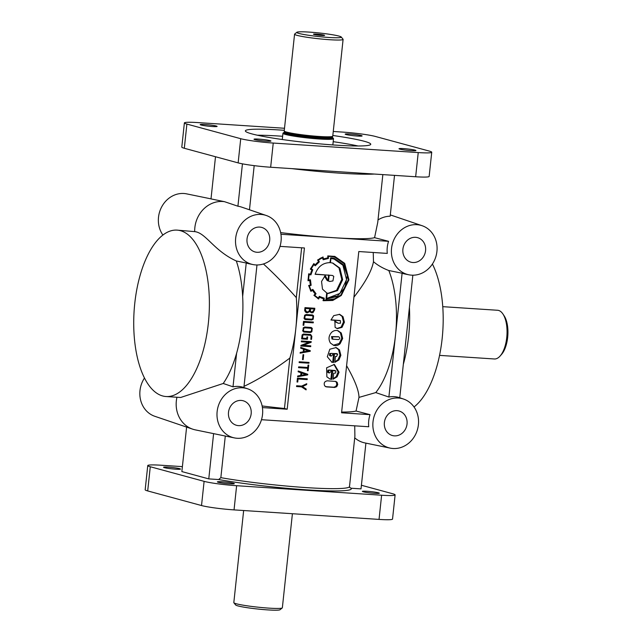 <?xml version="1.0" encoding="UTF-8"?>
<svg xmlns="http://www.w3.org/2000/svg" width="642" height="642" viewBox="0 0 642 642"><rect width="100%" height="100%" fill="white"/><g stroke="black" fill="none" stroke-linecap="round" stroke-linejoin="round"><path stroke-width="0.96" d="M168.268 467.151A8.515 0.69 -173.9 0 1 180.498 469.069A8.515 0.69 -173.9 0 1 175.788 469.19A8.515 0.69 -173.9 0 1 163.558 467.264A8.515 0.69 -173.9 0 1 168.268 467.151M222.1 481.765A8.515 0.69 -173.9 0 1 234.322 483.691A8.515 0.69 -173.9 0 1 229.611 483.803A8.515 0.69 -173.9 0 1 217.389 481.877A8.515 0.69 -173.9 0 1 222.1 481.765M367.096 491.282A8.515 0.69 -173.9 0 1 379.326 493.208A8.515 0.69 -173.9 0 1 374.607 493.321A8.515 0.69 -173.9 0 1 362.385 491.395A8.515 0.69 -173.9 0 1 367.096 491.282M212.406 126.53A8.515 0.69 6.1 0 0 217.116 126.418A8.515 0.69 6.1 0 0 204.886 124.492A8.515 0.69 6.1 0 0 200.176 124.604A8.515 0.69 6.1 0 0 201.058 125.013A8.515 0.69 6.1 0 0 212.406 126.53M266.229 141.144A8.515 0.69 6.1 0 0 270.948 141.031A8.515 0.69 6.1 0 0 258.718 139.105A8.515 0.69 6.1 0 0 254.007 139.226A8.515 0.69 6.1 0 0 254.882 139.627A8.515 0.69 6.1 0 0 266.229 141.144M411.233 150.661A8.515 0.69 6.1 0 0 415.944 150.549A8.515 0.69 6.1 0 0 403.714 148.623A8.515 0.69 6.1 0 0 399.003 148.735A8.515 0.69 6.1 0 0 399.886 149.145A8.515 0.69 6.1 0 0 411.233 150.661M357.401 136.048A8.515 0.69 6.1 0 0 362.112 135.935A8.515 0.69 6.1 0 0 349.89 134.009A8.515 0.69 6.1 0 0 345.171 134.122A8.515 0.69 6.1 0 0 346.054 134.531A8.515 0.69 6.1 0 0 357.401 136.048M144.506 377.978A25.463 22.647 105.2 0 0 139.988 390.593A25.463 22.647 105.2 0 0 154.802 416.289L192.608 429.137A27.967 24.869 105.2 0 0 195.28 429.867L234.386 437.9A25.463 22.647 105.2 0 0 262.53 414.523A25.463 22.647 105.2 0 0 247.716 388.827A25.463 22.647 105.2 0 0 217.14 411.546A25.463 22.647 105.2 0 0 234.386 437.9M176.951 397.246A27.967 24.869 105.2 0 0 176.341 400.921A27.967 24.869 105.2 0 0 192.608 429.137M346.6 365.707C354.801 380.104 358.926 390.665 358.982 397.398L356.053 411.024L370.041 414.66L341.568 412.79L358.798 251.536L387.278 253.405A25.728 22.879 -74.8 0 1 387.27 247.314A25.728 22.879 -74.8 0 1 388.57 241.312L332.909 237.66A78.3 6.34 6.1 0 0 374.575 237.676L377.745 222.397L382.849 174.6M436.929 251.407A25.463 22.647 105.2 0 0 422.115 225.711A25.463 22.647 105.2 0 0 391.54 248.43A25.463 22.647 105.2 0 0 408.785 274.784A25.463 22.647 105.2 0 0 436.929 251.407M394.525 175.37L390.159 216.202A27.092 24.099 105.2 0 0 378.002 219.941M388.57 241.312L374.575 237.676M358.982 397.398L375.771 392.583A78.3 35.222 93.8 0 0 395.496 335.14L402.109 273.235L388.811 270.523A78.3 35.222 93.8 0 1 395.496 335.14L388.883 397.037L375.771 392.583M442.755 306.667L497.582 310.271A24.404 10.978 93.8 0 1 502.887 313.946A24.404 10.978 93.8 0 1 506.747 337.548A24.404 10.978 93.8 0 1 500.118 356.021A24.404 10.978 93.8 0 1 494.388 358.974L439.553 355.379M292.407 513.728L282.352 607.797A24.404 1.974 -173.9 0 1 282.255 607.95A24.404 1.974 -173.9 0 1 268.854 608.126A24.404 1.974 -173.9 0 1 233.881 602.782A24.404 1.974 -173.9 0 1 233.816 602.613L243.655 510.526M282.255 607.95L280.024 609.739A22.374 1.814 -173.9 0 1 267.738 609.9A22.374 1.814 -173.9 0 1 235.686 604.997L233.881 602.782M502.887 313.946L504.122 315.792A22.374 10.063 93.8 0 1 507.661 337.419A22.374 10.063 93.8 0 1 501.587 354.36L500.118 356.021M332.829 135.494A63.044 5.104 -173.9 0 1 370.747 144.273A63.044 5.104 -173.9 0 1 335.87 145.132A63.044 5.104 -173.9 0 1 245.372 130.88A63.044 5.104 -173.9 0 1 280.249 130.029A63.044 5.104 -173.9 0 1 284.294 130.302M257.386 135.221A63.044 5.104 -173.9 0 1 279.599 136.072A63.044 5.104 -173.9 0 1 282.632 136.281M333.19 141.681A63.044 5.104 -173.9 0 1 358.084 145.983M284.262 132.477A25.014 2.022 6.1 0 0 283.499 132.75L283.058 133.103A25.423 2.054 6.1 0 0 282.953 133.263A25.423 2.054 6.1 0 0 319.443 139.009A25.423 2.054 6.1 0 0 333.511 138.664A25.423 2.054 6.1 0 0 333.447 138.487L333.086 138.046A25.014 2.022 6.1 0 0 332.395 137.621M343.101 39.387L332.757 136.136A24.404 1.974 -173.9 0 1 332.749 136.184A24.404 1.974 -173.9 0 1 319.259 136.473A24.404 1.974 -173.9 0 1 284.221 130.992A24.404 1.974 -173.9 0 1 284.221 130.952L294.566 34.203A24.404 1.974 6.1 0 0 329.595 39.716A24.404 1.974 6.1 0 0 343.101 39.387A24.404 1.974 6.1 0 0 343.037 39.218L341.231 37.003A22.374 1.814 6.1 0 0 309.179 32.1A22.374 1.814 6.1 0 0 296.893 32.261A22.374 1.814 6.1 0 0 306.475 34.949A22.374 1.814 6.1 0 0 328.913 37.461A22.374 1.814 6.1 0 0 341.231 37.003M283.499 132.75A25.014 2.022 6.1 0 0 294.221 135.751A25.014 2.022 6.1 0 0 319.307 138.56A25.014 2.022 6.1 0 0 333.086 138.046M296.893 32.261L294.662 34.05A24.404 1.974 6.1 0 0 294.566 34.203M324.033 35.109A5.593 0.449 -173.9 0 1 324.595 35.398A5.593 0.449 -173.9 0 1 320.165 35.342A5.593 0.449 -173.9 0 1 314.058 34.451A5.593 0.449 -173.9 0 1 313.489 34.211A5.593 0.449 -173.9 0 1 317.678 34.195A5.593 0.449 -173.9 0 1 324.033 35.109M354.721 425.831L354.89 436.239L349.513 486.54A78.3 6.34 -173.9 0 1 306.194 487.599A78.3 6.34 -173.9 0 1 220.848 477.656L218.665 479.542L208.77 478.892L213.609 433.631M211.001 198.868L186.653 193.868A25.463 22.647 105.2 0 0 158.51 217.245A25.463 22.647 105.2 0 0 162.891 235.028M177.015 230.117A83.388 37.509 -86.2 0 0 134.772 303.337A83.388 37.509 -86.2 0 0 166.093 396.531A83.388 37.509 -86.2 0 0 208.337 323.311A83.388 37.509 -86.2 0 0 177.015 230.117L194.695 231.626A27.967 24.869 105.2 0 1 194.863 227.573A27.967 24.869 105.2 0 1 224.548 201.692L237.917 206.21A27.092 24.099 -74.8 0 1 241.625 207.109L266.237 215.479A25.463 22.647 105.2 0 0 235.67 238.198A25.463 22.647 105.2 0 0 252.916 264.552A25.463 22.647 105.2 0 0 281.06 241.175A25.463 22.647 105.2 0 0 266.237 215.479M228.504 412.292A12.712 11.307 105.2 0 0 236.136 425.189A12.712 11.307 105.2 0 0 251.166 413.777A12.712 11.307 105.2 0 0 242.796 400.672A12.712 11.307 105.2 0 0 228.504 412.292M247.034 238.944A12.712 11.307 105.2 0 0 254.665 251.849A12.712 11.307 105.2 0 0 269.688 240.429A12.712 11.307 105.2 0 0 261.318 227.324A12.712 11.307 105.2 0 0 247.034 238.944M384.381 422.516A12.712 11.307 105.2 0 0 392.005 435.42A12.712 11.307 105.2 0 0 407.036 424.009A12.712 11.307 105.2 0 0 398.666 410.904A12.712 11.307 105.2 0 0 384.381 422.516M402.903 249.176A12.712 11.307 105.2 0 0 410.535 262.08A12.712 11.307 105.2 0 0 425.566 250.661A12.712 11.307 105.2 0 0 417.196 237.556A12.712 11.307 105.2 0 0 402.903 249.176M330.815 371.549A0.947 0.843 105.2 0 0 330.807 371.662L329.426 372.978L328.592 372.512L328.784 370.57L329.699 370.233L335.886 371.036L335.678 372.986L333.688 373.259L333.046 379.237L337.098 376.822L339.056 372.224L334.378 364.439L326.618 367.802L326.858 376.83L330.116 379.117L331.794 379.334L332.62 371.558L330.831 371.437A0.947 0.843 105.2 0 0 330.815 371.549M332.612 354.681A0.947 0.843 105.2 0 0 332.604 354.793L331.232 356.101L330.389 355.644L330.59 353.702L331.497 353.357L337.692 354.167L336.585 356.454L335.493 356.382L334.851 362.361L338.904 359.953L340.862 355.355L339.466 349.866L336.175 347.563L329.803 349.232L327.308 356.759L331.93 362.24L333.599 362.465L334.426 354.681L332.628 354.569A0.947 0.843 105.2 0 0 332.612 354.681M166.093 396.531L180.643 397.486L223.231 383.483A83.388 37.509 -86.2 0 0 236.585 353.325A83.388 37.509 -86.2 0 0 241.865 325.518A83.388 37.509 -86.2 0 0 242.66 296.492A83.388 37.509 -86.2 0 0 236.32 260.981C213.802 250.757 205.857 232.789 194.695 231.626M236.585 353.325L233.006 386.805A25.728 22.879 -74.8 0 1 243.759 387.479A25.728 22.879 -74.8 0 1 243.888 387.519L256.985 264.969M233.006 386.805L223.231 383.483M418.399 424.755A25.463 22.647 105.2 0 0 403.585 399.059A25.463 22.647 105.2 0 0 373.01 421.77A25.463 22.647 105.2 0 0 390.264 448.132A25.463 22.647 105.2 0 0 418.399 424.755M403.337 364.271A83.388 37.509 -86.2 0 0 408.617 336.464A83.388 37.509 -86.2 0 0 409.411 307.438L399.757 397.751A25.728 22.879 105.2 0 0 399.629 397.711A25.728 22.879 105.2 0 0 388.883 397.037M370.041 414.66A25.728 22.879 105.2 0 0 368.741 420.662A25.728 22.879 105.2 0 0 368.749 426.753L261.479 419.707M414.026 406.972A83.388 37.509 -86.2 0 0 442.145 338.663A83.388 37.509 -86.2 0 0 432.411 264.022M244.008 386.34C258.116 379.711 273.396 370.298 289.847 358.092A78.3 35.222 -86.2 0 0 295.81 328.592A78.3 35.222 -86.2 0 0 296.315 297.615C285.024 284.863 274.07 273.644 263.437 263.966M322.308 298.361A17.647 15.697 105.2 0 0 322.621 298.426L323.52 298.674L323.295 300.721L332.741 300.472L341.271 295.489L348.935 279.832L344.706 263.356L334.843 256.439L327.773 255.893L327.805 257.875L323.616 258.878L322.782 257.113M345.252 265.29L343.815 263.116L334.394 256.318M322.998 300.608L335.654 298.674M313.577 263.934A288.9 256.952 105.2 0 1 314.307 264.632L315.206 264.873A288.9 256.952 105.2 0 0 313.85 263.589L310.335 269.118L311.94 270.041A17.398 15.48 105.2 0 0 310.519 274.182L308.706 273.789L308.016 280.731L309.845 280.546A19.461 17.31 105.2 0 0 310.407 284.855L308.722 285.77M308.633 285.441L310.937 291.356L312.542 290.264L312.213 289.751M310.624 290.706L311.105 290.369M311.739 290.048L312.542 290.264A21.042 18.714 105.2 0 0 315.19 293.835L313.906 295.328L318.641 299.003L319.523 297.158A17.647 15.697 105.2 0 0 322.749 298.49A17.647 15.697 105.2 0 0 323.52 298.674M308.569 274.391L310.985 274.648L312.758 269.736L311.193 268.846L313.898 264.568L315.206 265.796L319.339 261.856L318.44 260.219A20.054 17.832 -74.8 0 1 322.645 257.891L323.127 259.769L328.423 258.461L328.415 256.479A26.755 23.794 -74.8 0 1 330.887 256.471L334.667 257.097L344.224 263.79L348.325 279.8L340.886 295.007L333.038 299.726L323.745 300.151L324.274 298.177L319.202 296.476M322.982 259.191L327.524 257.907M327.781 256.222A26.755 23.794 -74.8 0 1 329.988 256.23L334.667 257.097M323.961 298.161L319.275 296.331L318.448 298.065A20.953 18.634 -74.8 0 1 314.789 295.272L316.033 293.755L312.806 289.382L311.185 290.393A24.019 21.363 -74.8 0 1 309.42 285.899L311.145 285.281L310.431 279.8L308.633 279.984L308.786 277.192L309.211 274.583L310.985 274.648M309.58 280.482L309.548 279.888M308.674 285.602L311.081 284.928M307.983 279.808L308.633 279.984M311.659 269.873L311.86 269.496L310.519 268.733M314.588 265.218L314.965 264.809M342.668 279.687L339.899 268.147L332.901 263.092L330.494 262.666L330.935 258.485L334.041 259.031L342.916 265.25L346.56 279.631L339.907 293.394L326.658 298.498L327.235 293.129L328.311 293.49L337.475 290.593L342.668 279.687L341.769 279.447L339 267.907L332.444 262.979M327.861 293.354L336.577 290.353L341.769 279.447M326.69 292.985L327.235 293.129M330.389 258.341L330.935 258.485M330.397 258.277L334.041 259.031M333.768 276.389L332.933 280.923L329.635 281.501L328.527 281.019L329.153 275.217L332.516 275.482L333.768 276.389M328.239 275.081L332.516 275.482M328.255 274.969L329.153 275.217M343.326 264.656L334.346 258.389L330.742 257.795L329.932 262.634C322.765 262.811 317.83 266.703 315.126 274.295L328.592 275.177L328.006 280.682L325.205 275.578L321.546 281.477L322.485 289.149L326.698 292.904L326.032 299.164L337.01 296.5L344.931 287.64L347.282 275.498L343.326 264.656M344.04 266.92L342.427 264.408L333.896 258.269M326.048 298.971L336.272 296.155M324.708 385.906C323.576 383.146 324.411 381.452 327.211 380.826L335.854 381.444L337.178 382.367L337.74 384.59L336.713 386.693L334.683 387.447L326.561 386.917L324.708 385.906M335.389 381.364L336.28 382.126L336.841 384.341L335.814 386.452L333.784 387.206L325.59 386.669M333.102 378.74L336.207 376.581L338.165 371.983L333.92 364.327M328.511 372.729L327.693 372.272L327.893 370.33L328.8 369.985L334.618 370.466M334.907 361.863L338.005 359.705L339.963 355.106L338.567 349.617L335.718 347.458M330.317 355.861L329.498 355.395L329.691 353.453L336.424 353.59M338.695 336.841L338.928 336.881C340.164 338.021 339.987 338.928 338.406 339.586L332.797 339.193L332.404 336.825L338.695 336.841M332.131 338.992L331.505 336.585L338.238 336.721M330.461 343.085L333.736 345.372C336.111 345.966 338.238 345.42 340.116 343.719L342.668 338.478L341.263 332.989L337.981 330.694C335.614 330.1 333.487 330.654 331.609 332.355C328.608 335.774 328.222 339.345 330.461 343.085M333.294 345.236L339.225 343.478L341.769 338.238L340.364 332.749L337.523 330.59M340.461 323.207L338.19 323.247L334.899 321.064L335.092 327.332L337.299 328.664L342.001 327.372L344.409 322.204L342.997 316.667L339.69 314.347L333.744 315.631L330.951 320.029L340.445 320.679L340.461 323.207M338.19 323.247L334.626 321.49M330.999 319.852L339.746 320.51M336.865 328.519L341.111 327.123L343.51 321.955L342.098 316.426L339.233 314.243M310.624 334.498L311.851 336.296L311.522 339.369L310.808 339.321L311.129 336.256L310.664 335.317L303.377 334.819L302.719 335.662L302.454 338.157L306.78 338.438L306.948 336.881L307.662 336.93L307.414 339.281L301.66 338.904L302.029 335.429L303.353 334.017L310.624 334.498M310.479 334.482L310.969 335.493M309.934 335.14L302.254 334.602M303.714 328.439L303.457 330.678L304.164 331.272L310.287 331.705L311.33 331.256L311.675 328.969L310.921 328.255L304.798 327.829L303.714 328.439M310.921 328.255L303.289 327.733M311.835 331.794L310.351 332.508L303.883 332.05L302.88 331.208L303.257 327.765L304.757 327.027L311.234 327.484L312.277 328.375L311.835 331.794M310.921 331.577L309.452 332.259L303.473 331.874M310.744 327.42L311.611 328.824M305.046 315.928L304.798 318.159L305.504 318.769L311.627 319.194L312.67 318.745L313.015 316.458L312.253 315.736L306.13 315.31L305.046 315.928M311.571 315.575L304.621 315.222M313.176 319.283L311.683 319.989L305.215 319.531L304.22 318.697L304.597 315.254L306.098 314.516L312.582 314.973L313.609 315.864L313.176 319.283M312.261 319.066L310.792 319.748L304.806 319.355M312.092 314.909L312.951 316.329M305.488 312.06L304.693 310.271L304.974 307.622L314.813 308.264L314.644 309.877L312.943 312.726L311.458 312.79L309.893 311.563L307.221 312.823L305.488 312.06M308.995 311.314L306.25 312.574M311.996 312.076L313.898 310.142L314.018 309.011L310.584 308.786L310.391 310.592L310.921 311.635L311.996 312.076M305.423 310.134L306.836 311.948L308.826 311.595L309.925 308.746L305.6 308.465L305.423 310.134M304.709 310.824L306.836 311.948M304.902 308.272L305.6 308.465M309.572 310.856L311.667 312.02M314.018 309.011L310.584 308.786M312.871 311.948L311.033 312.622M313.898 308.208L313.818 308.962M208.77 478.892L181.863 471.581L186.613 427.099M215.503 156.744L211.001 198.9L224.548 201.692M242.443 163.846L237.917 206.21M252.916 264.552L248.823 263.718A25.728 22.879 -74.8 0 1 246.239 263.003L236.32 260.981M390.264 448.132L364.792 442.9A27.092 24.099 -74.8 0 1 354.721 437.828M349.513 486.54L349.721 487.447L351.126 488.233L361.021 488.883L365.908 443.132M309.147 311.354L309.893 311.563M304.91 308.232L309.925 308.746M356.053 411.024A78.3 6.34 -173.9 0 1 341.648 412.06M301.636 247.788L296.315 297.615M280.008 246.368L304.428 247.972L287.191 409.219L284.462 408.481L289.847 358.092M284.462 408.481A78.3 6.34 -173.9 0 1 262.121 405.953M220.848 477.656L225.294 436.03M246.239 263.003L242.66 296.492M254.192 165.644L249.473 209.782M303.955 318.007L305.504 318.769M312.421 321.979L312.357 322.597L303.433 322.011M313.256 322.838L304.131 322.236L303.802 325.285L303.088 325.245L303.497 321.393L313.344 322.043L313.256 322.838L312.357 322.597M303.433 322.051L304.131 322.236M303.104 325.101L303.802 325.285M302.615 330.534L304.164 331.272M306.579 338.422L306.515 339.032L301.684 338.719M301.764 337.965L302.454 338.157M310.824 339.177L311.522 339.369M306.515 339.032L307.414 339.281M309.877 345.813L309.813 346.423L300.889 345.837M310.327 341.584L302.278 345.131L310.792 345.869L310.712 346.664L300.873 346.022L300.938 345.38L308.93 342.298L301.323 341.793L301.403 340.998L311.242 341.648L311.169 342.282L303.176 345.372M308.93 342.298L301.339 341.616M310.271 342.034L311.169 342.282M309.813 346.423L310.712 346.664M303.979 351.688L308.409 350.861L304.22 349.473L303.979 351.688L303.281 351.495M300.745 347.45L309.38 350.452L309.316 351.054L300.183 352.747M303.522 349.28L304.22 349.473M300.753 347.386L310.279 350.692L310.214 351.294L300.135 353.172L300.215 352.418L303.249 351.824L303.53 349.168L300.665 348.173L300.753 347.386M309.38 350.452L310.279 350.692M309.316 351.054L310.214 351.294M303.032 354.657L303.69 354.705L303.16 359.656L302.502 359.608L303.032 354.657M302.518 359.48L303.16 359.656M308.112 362.369L308.04 362.979L299.148 362.393M299.212 361.783L309.027 362.425L308.938 363.22L299.132 362.578L299.212 361.783M308.04 362.979L308.938 363.22M307.566 367.465L307.486 368.211M307.446 370.53L308.136 370.723L307.43 370.675L307.687 368.267L298.578 367.481M307.687 368.267L298.554 367.665L298.642 366.879L307.775 367.481L308.032 365.041L308.738 365.089L308.136 370.723M301.459 375.273L305.889 374.455L301.7 373.058L301.459 375.273L300.761 375.088M298.225 371.044L306.86 374.037L306.796 374.639L297.663 376.34M301.002 372.874L301.7 373.058M298.233 370.98L307.759 374.286L307.695 374.888L297.615 376.758L297.695 376.003L300.729 375.418L301.01 372.761L298.145 371.766L298.233 370.98M306.86 374.037L307.759 374.286M306.796 374.639L307.695 374.888M306.354 378.74L306.29 379.35L297.366 378.764M307.189 379.599L298.065 378.997L297.736 382.046L297.021 381.998L297.439 378.154L307.277 378.804L307.189 379.599L306.29 379.35M297.366 378.812L298.065 378.997M297.037 381.862L297.736 382.046M305.777 384.157L301.579 386.315L305.287 388.795L305.223 389.325M305.287 388.795L306.178 389.044L306.09 389.895L301.507 386.869L296.556 386.364M305.761 384.309L306.659 384.558L302.478 386.564L306.178 389.044M301.579 386.315L302.478 386.564M301.507 386.869L296.54 386.548L296.62 385.754L301.652 386.083L306.748 383.699L306.659 384.558M331.489 362.104L332.7 362.216L333.511 354.625M332.7 362.216L333.599 362.465M329.683 378.981L330.895 379.093L331.705 371.493M330.895 379.093L331.794 379.334M328.102 258.517L327.524 258.212M319.122 262.056L318.488 261.623M312.606 270.025L311.86 269.496M324.491 276.18L327.107 280.442L328.006 280.682M315.182 274.118L328.592 275.177M329.635 281.501L327.653 280.586M327.637 280.771L328.527 281.019M329.948 262.522L330.494 262.666M326.112 298.353L326.658 298.498M322.453 257.835L322.308 257.298M308.016 280.731L309.845 280.546M317.838 298.562L318.103 297.976M323.207 298.586L323.359 298M318.448 298.065L317.549 297.824A20.953 18.634 -74.8 0 1 314.042 295.176M315.021 293.651L312.734 290.593M319.748 258.574A20.054 17.832 -74.8 0 1 321.746 257.643L322.645 257.891M318.954 297.005L319.523 297.158M323.087 256.993L317.581 260.002L318.44 260.219M313.224 264.392L313.898 264.568M310.543 268.669L311.193 268.846M309.99 274.672L310.88 274.912M308.561 274.407L309.211 274.583M308.706 285.706L309.42 285.899M310.351 290.168L311.185 290.393M312.526 289.558L312.927 289.662M314.909 293.33L315.8 293.571M315.134 293.506L316.033 293.755M314.123 295.095L314.789 295.272M323.159 299.999L323.745 300.151M327.781 256.302L328.415 256.479M318.504 297.96L319.034 298.105M318.48 298.008L319.026 298.161M317.581 260.002L318.528 261.695A19.621 17.454 105.2 0 0 315.206 264.873M322.388 257.635L323.279 257.875M322.846 258.67L323.616 258.878M262.409 407.59L287.191 409.219M412.854 275.201L409.411 307.438M402.109 273.235A25.728 22.879 105.2 0 0 404.693 273.949L408.785 274.784M280.642 232.605A78.3 6.34 6.1 0 0 332.909 237.66L280.931 234.25M284.51 128.272L197.88 122.59A24.404 1.974 6.1 0 0 184.382 122.919A24.404 1.974 6.1 0 0 186.894 124.083L240.726 138.696A24.404 1.974 6.1 0 0 273.243 143.054L418.239 152.571A24.404 1.974 6.1 0 0 431.737 152.234A24.404 1.974 6.1 0 0 429.225 151.071L375.393 136.457A24.404 1.974 6.1 0 0 342.876 132.108L333.254 131.474M184.382 122.919L181.798 147.106A24.404 1.974 6.1 0 0 184.31 148.27L238.142 162.883A24.404 1.974 6.1 0 0 270.659 167.241L415.655 176.759A24.404 1.974 6.1 0 0 429.153 176.422L431.737 152.234M361.406 485.256L392.599 493.73A24.404 1.974 -173.9 0 1 395.119 494.894A24.404 1.974 -173.9 0 1 381.621 495.223L236.625 485.705A24.404 1.974 -173.9 0 1 204.108 481.356L150.276 466.742A24.404 1.974 -173.9 0 1 147.756 465.578A24.404 1.974 -173.9 0 1 161.262 465.241L182.392 466.63M395.119 494.894L392.535 519.081A24.404 1.974 -173.9 0 1 379.037 519.41L234.041 509.892A24.404 1.974 -173.9 0 1 201.524 505.543L147.692 490.929A24.404 1.974 -173.9 0 1 145.172 489.766L147.756 465.578M388.811 270.523C382.945 268.308 377.833 265.379 373.483 261.719C371.726 270.908 365.21 282.721 353.927 297.166M373.483 261.719L373.243 252.483M291.733 168.621A78.3 6.34 6.1 0 0 339.803 173.163A78.3 6.34 6.1 0 0 374.43 174.046M332.379 137.773A24.613 1.99 -173.9 0 1 319.13 138.511A24.613 1.99 -173.9 0 1 293.434 135.582A24.613 1.99 -173.9 0 1 284.254 132.629M332.468 136.923A24.203 1.958 -173.9 0 1 319.082 137.252A24.203 1.958 -173.9 0 1 284.342 131.779L284.342 131.714A24.219 1.958 -173.9 0 0 319.098 137.147A24.219 1.958 -173.9 0 0 332.484 136.858L332.379 137.733A24.203 1.958 -173.9 0 1 318.994 138.054A24.203 1.958 -173.9 0 1 284.254 132.589L284.27 132.669M351.126 488.233A80.338 6.5 -173.9 0 1 306.876 489.862A80.338 6.5 -173.9 0 1 218.665 479.542M329.988 256.23L330.887 256.471M334.683 387.447L333.784 387.206M337.178 382.367L336.28 382.126M331.505 336.585L332.404 336.825M340.364 332.749L341.263 332.989M343.51 321.955L344.409 322.204M306.322 312.582L307.221 312.823M238.142 162.883L240.726 138.696M270.659 167.241L273.243 143.054M184.31 148.27L186.894 124.083M415.655 176.759L418.239 152.571M150.276 466.742L147.692 490.929M204.108 481.356L201.524 505.543M236.625 485.705L234.041 509.892M381.621 495.223L379.037 519.41M422.115 225.711L390.304 214.901M333.511 138.664L332.845 144.923M284.342 131.714L284.221 130.992M247.716 388.827L243.759 387.479M403.585 399.059L399.629 397.711M335.301 370.627L334.41 370.378M329.185 372.938L328.287 372.697M337.106 353.75L336.207 353.509M330.983 356.069L330.084 355.82M338.928 336.881L338.029 336.641M340.445 320.679L339.546 320.43M310.664 335.317L309.765 335.076M312.253 315.736L311.354 315.495M331.898 338.952L332.797 339.193M332.484 136.858L332.749 136.184M284.342 131.779L284.254 132.589M282.953 133.263L282.287 139.523"/></g></svg>
